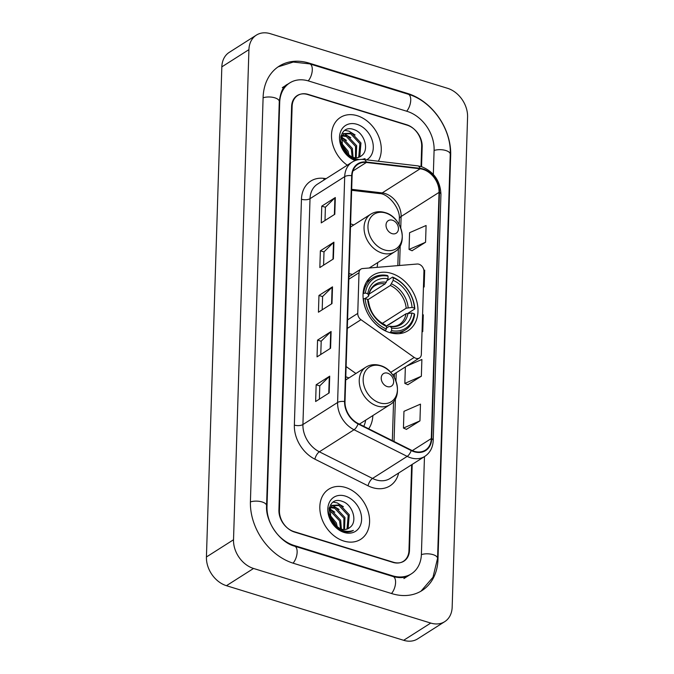 <?xml version="1.0" encoding="UTF-8"?>
<svg xmlns="http://www.w3.org/2000/svg" width="674" height="674" viewBox="0 0 674 674"><rect width="100%" height="100%" fill="white"/><g stroke="black" fill="none" stroke-linecap="round" stroke-linejoin="round"><path stroke-width="1.01" d="M418.933 264.225A6.192 4.718 57.5 0 0 417.147 264.023L362.604 268.547A6.192 4.718 57.5 0 0 360.885 269.111A6.192 4.718 57.5 0 0 359.023 272.743L357.751 313.41A6.192 4.718 57.5 0 0 360.994 319.703L414.215 357.439A6.192 4.718 57.5 0 0 419.472 357.97A6.192 4.718 57.5 0 0 421.334 354.339L423.938 271.403A6.192 4.718 57.5 0 0 418.933 264.225M348.955 377.929A32.824 24.997 57.5 0 0 346.36 377.002A32.824 24.997 57.5 0 0 345.779 376.825M391.442 273.391A32.824 24.997 57.5 0 0 372.899 275.278A32.824 24.997 57.5 0 0 364.524 305.625A32.824 24.997 57.5 0 0 389.58 332.56A32.824 24.997 57.5 0 0 408.124 330.673A32.824 24.997 57.5 0 0 416.498 300.326A32.824 24.997 57.5 0 0 391.442 273.391M353.757 224.981A32.824 24.997 57.5 0 0 351.171 224.046A32.824 24.997 57.5 0 0 350.59 223.878M377.069 267.342A32.824 24.997 57.5 0 0 377.684 262.607M368.695 428.79A32.824 24.997 57.5 0 0 372.874 415.555M346.107 366.546L355.914 373.497M421.031 166.512L421.663 146.275A18.577 14.146 57.5 0 0 406.649 124.732L308.203 94.402A18.577 14.146 57.5 0 0 297.706 95.472A18.577 14.146 57.5 0 0 292.128 106.357L279.432 510.496A18.577 14.146 57.5 0 0 294.445 532.039L392.891 562.369A18.577 14.146 57.5 0 0 403.389 561.307A18.577 14.146 57.5 0 0 408.966 550.414L411.654 464.748M433.331 174.406L434.098 150.1A33.439 25.469 57.5 0 0 407.071 111.336L308.625 80.998A33.439 25.469 57.5 0 0 289.736 82.927A33.439 25.469 57.5 0 0 279.693 102.524L266.997 506.671A33.439 25.469 57.5 0 0 294.024 545.434L392.47 575.773A33.439 25.469 57.5 0 0 411.359 573.844A33.439 25.469 57.5 0 0 421.402 554.247L424.468 456.601M430.745 623.071A24.77 18.864 57.5 0 0 444.739 621.647A24.77 18.864 57.5 0 0 452.17 607.131L467.571 117.023A24.77 18.864 57.5 0 0 447.553 88.302L270.35 33.7A24.77 18.864 57.5 0 0 256.356 35.124A24.77 18.864 57.5 0 0 248.925 49.64L233.524 539.748A24.77 18.864 57.5 0 0 253.542 568.468L430.745 623.071L403.65 640.3A24.77 18.864 57.5 0 0 417.644 638.876L444.739 621.647M256.356 35.124L229.261 52.353A24.77 18.864 57.5 0 0 221.83 66.869L206.429 556.977A24.77 18.864 57.5 0 0 226.447 585.698L403.65 640.3M391.914 593.634A53.254 40.558 57.5 0 0 421.991 590.567A53.254 40.558 57.5 0 0 437.982 559.361L450.679 155.214A53.254 40.558 57.5 0 0 407.627 93.475L309.181 63.137A53.254 40.558 57.5 0 0 279.103 66.204A53.254 40.558 57.5 0 0 263.113 97.41L250.416 501.557A53.254 40.558 57.5 0 0 293.468 563.296L391.914 593.634M357.228 115.709A29.723 22.638 57.5 0 0 340.437 117.419A29.723 22.638 57.5 0 0 347.287 165.197A29.723 22.638 57.5 0 1 340.437 117.419A29.723 22.638 57.5 0 1 357.228 115.709A29.723 22.638 57.5 0 1 378.325 161.229A29.723 22.638 57.5 0 0 357.228 115.709M345.551 487.479A29.723 22.638 57.5 0 0 328.76 489.189A29.723 22.638 57.5 0 0 321.169 516.672A29.723 22.638 57.5 0 0 343.866 541.062A29.723 22.638 57.5 0 0 360.657 539.352A29.723 22.638 57.5 0 0 368.24 511.869A29.723 22.638 57.5 0 0 345.551 487.479A29.723 22.638 57.5 0 0 328.76 489.189A29.723 22.638 57.5 0 0 321.169 516.672A29.723 22.638 57.5 0 0 343.866 541.062A29.723 22.638 57.5 0 0 360.657 539.352A29.723 22.638 57.5 0 0 368.24 511.869A29.723 22.638 57.5 0 0 345.551 487.479M423.028 169.401A19.816 15.089 -122.5 0 1 439.052 192.376L431.309 438.547A19.816 15.089 -122.5 0 1 425.37 450.156A19.816 15.089 -122.5 0 1 411.3 450.139L358.147 423.508A19.816 15.089 -122.5 0 1 345.004 401.696L352.098 175.838A19.816 15.089 -122.5 0 1 358.046 164.229A19.816 15.089 -122.5 0 1 366.353 162.468L420.146 168.786A19.816 15.089 -122.5 0 1 423.028 169.401M423.045 168.955A20.313 15.468 57.5 0 0 420.087 168.323L366.294 162.004A20.313 15.468 57.5 0 0 351.685 175.712L344.591 401.561A20.313 15.468 57.5 0 0 358.062 423.921L411.216 450.561A20.313 15.468 57.5 0 0 431.731 438.673L439.465 192.503A20.313 15.468 57.5 0 0 423.045 168.955M406.414 429.355L419.953 420.879L420.475 404.13L403.962 411.325L403.44 428.066L406.54 429.405M407.812 384.694L421.36 376.218L421.882 359.478L406.734 366.075M412.025 250.728L425.564 242.252L426.094 225.504L409.573 232.698L409.051 249.439L412.151 250.779M421.545 166.663L422.177 146.713A18.577 14.146 57.5 0 0 407.155 125.17L307.673 94.52A18.577 14.146 57.5 0 0 297.183 95.59A18.577 14.146 57.5 0 0 291.606 106.475L278.918 510.058A18.577 14.146 57.5 0 0 293.94 531.601L393.422 562.251A18.577 14.146 57.5 0 0 403.911 561.181A18.577 14.146 57.5 0 0 409.489 550.296L412.193 464.411M329.173 392.908L315.626 401.519L316.157 384.77L329.704 376.159L329.173 392.908M333.386 258.934L319.838 267.553L320.369 250.804L333.916 242.185L333.386 258.934M334.793 214.281L321.245 222.892L321.768 206.143L335.315 197.533L334.793 214.281M330.58 348.247L317.033 356.866L317.555 340.117L331.103 331.498L330.58 348.247M331.987 303.595L318.44 312.205L318.962 295.456L332.509 286.846L331.987 303.595M423.441 287.368L424.165 286.905L424.687 270.164L423.904 270.501M422.034 332.029L422.758 331.566L423.289 314.817L422.564 315.137M318.962 295.456L322.602 296.585M322.189 309.821L322.602 296.518L332.105 287.166A4.954 2.14 1.8 0 1 332.509 286.846M317.555 340.117L321.195 341.238M320.782 354.482L321.203 341.17L330.698 331.819A4.954 2.14 1.8 0 1 331.103 331.498M321.768 206.143L325.407 207.263M324.994 220.508L325.407 207.204L334.911 197.853A4.954 2.14 1.8 0 1 335.315 197.533M320.369 250.804L324.009 251.924M323.587 265.168L324.009 251.857L333.504 242.505A4.954 2.14 1.8 0 1 333.916 242.185M316.157 384.77L319.796 385.899M319.375 399.134L319.796 385.831L329.291 376.48A4.954 2.14 1.8 0 1 329.704 376.159M422.758 331.566L422.042 331.878M424.165 286.905L423.441 287.225M425.564 242.252L409.051 249.439M421.36 376.218L404.838 383.413L405.36 366.942M404.838 383.413L407.947 384.753M419.953 420.879L403.44 428.066M341.111 138.044L343.125 138.566L352.359 148.457L353.066 157.404M340.901 138.903L342.055 139.248L351.28 149.139L352.173 157.135M340.985 135.811L341.777 135.516M342.426 135.356L347.43 135.828L356.656 145.719L356.192 157.775M340.884 136.148L341.356 136.038M342.038 135.937L346.352 136.519L355.586 146.41L355.468 157.775M359.158 159.57L353.69 158.432L345.172 152.004A14.002 10.658 57.5 0 0 352.603 157.278A14.002 10.658 57.5 0 0 360.514 156.469A14.002 10.658 57.5 0 0 361.593 155.652L360.472 156.494M345.172 152.004L342.426 147.985L342.106 135.828L344.33 133.578L351.727 133.098L360.961 142.989L359.849 156.065L358.795 157.295M351.836 157.606L348.921 156.452M340.648 137.184L344.33 133.578M343.807 133.949L350.657 133.781L359.882 143.672L358.77 156.747L358.189 157.48M340.741 142.189L348.054 151.195L349.056 155.576M340.951 143.714L346.984 151.877L347.75 154.616M361.593 155.652C369.714 150.007 364.314 132.972 354.44 129.779C336.882 122.483 335.854 153.647 353.934 159.334L356.681 160.083M366.69 159.856A20.195 15.376 57.5 0 0 372.486 141.254A20.195 15.376 57.5 0 0 356.959 124.302A20.195 15.376 57.5 0 0 339.502 137.016A20.195 15.376 57.5 0 0 355.299 160.538M363.37 159.477L365.064 158.617L362.107 159.409M341.204 144.792L347.725 154.498M344.894 130.36L348.896 131.144L355.105 134.952M342.139 133.25L344.111 133.713M344.22 133.755L350.809 137.69M341.457 137.066L346.503 140.419M340.715 141.919L342.207 143.158M363.092 293.535L365.392 293.055A29.479 22.444 57.5 0 1 388.072 276.18L387.997 278.766A26.631 20.279 57.5 0 0 367.793 293.797L368.627 295.498L368.189 296.501L364.786 298.666M369.057 294.117L385.149 283.88L387.997 278.766M406.346 313.612L386.177 326.098M390.878 332.181A30.718 23.388 57.5 0 0 405.638 329.755A30.718 23.388 57.5 0 0 414.636 314.505L414.274 313.755A29.479 22.444 57.5 0 1 391.594 330.631L390.061 332.703M385.267 330.858L386.413 329.03A29.479 22.444 57.5 0 1 365.224 298.641L363.497 298.751A30.718 23.388 57.5 0 0 368.594 315.028M370.296 317.707A30.718 23.388 57.5 0 0 385.697 330.58M388.072 276.18L387.432 275.489A30.718 23.388 57.5 0 0 372.68 277.915A30.718 23.388 57.5 0 0 363.674 293.165M391.594 330.631L391.678 328.044A26.631 20.279 57.5 0 0 411.873 313.014L414.274 313.755M365.224 298.641L367.616 299.374A26.631 20.279 57.5 0 0 386.497 326.443L386.413 329.03M367.793 293.797L365.392 293.055M411.873 313.014L406.009 313.789L386.345 326.292M386.446 328.061L389.05 326.41L390.221 326.469L391.678 328.044M368.021 302.078L368.451 301.084L367.616 299.374M386.497 326.443L384.77 324.674C375.502 319.821 370.085 312.037 368.518 301.312L368.451 301.084A23.817 18.139 57.5 0 0 385.039 324.876M389.05 326.41L390.221 326.469A23.817 18.139 57.5 0 0 407.972 313.258L414.813 308.928A30.718 23.388 57.5 0 0 392.613 277.09L393.254 277.781A29.479 22.444 57.5 0 1 414.451 308.17L414.813 308.928M386.379 282.296A23.817 18.139 57.5 0 0 368.627 295.498L368.189 296.501M387.179 280.544L392.613 277.09M414.451 308.17L412.05 307.437A26.631 20.279 57.5 0 0 393.178 280.367L393.254 277.781M382.318 323.377L406.186 308.203L412.05 307.437M393.178 280.367L390.33 285.481L367.819 299.795M392.024 233.625A7.431 5.662 57.5 0 0 398.452 228.848A7.431 5.662 57.5 0 0 392.445 220.23A7.431 5.662 57.5 0 0 386.017 225.015A7.431 5.662 57.5 0 0 392.024 233.625M349.031 273.543A22.293 16.976 57.5 0 0 349.612 273.728A22.293 16.976 57.5 0 0 352.586 274.385M370.346 267.898A29.412 22.402 57.5 0 0 370.473 267.19M387.221 386.581A7.431 5.662 57.5 0 0 393.65 381.796A7.431 5.662 57.5 0 0 387.643 373.185A7.431 5.662 57.5 0 0 381.214 377.962A7.431 5.662 57.5 0 0 387.221 386.581M363.783 426.33A29.412 22.402 57.5 0 0 365.662 420.138M329.426 509.814L331.448 510.336L340.673 520.227L341.381 529.174M329.215 510.673L330.37 511.018L339.595 520.909L340.496 528.905M329.308 507.573L330.1 507.286M330.749 507.126L335.745 507.598L344.978 517.489L344.507 529.545M329.207 507.918L329.67 507.808M330.353 507.699L334.675 508.28L343.9 518.171L343.782 529.545M349.907 527.413C358.029 521.777 352.628 504.742 342.754 501.549C325.197 494.253 324.169 525.408 342.249 531.104L343.133 531.398C346.975 532.536 350.387 532.199 353.378 530.387C349.789 531.727 345.989 531.668 342.004 530.202L333.487 523.774A14.002 10.658 57.5 0 0 340.926 529.039A14.002 10.658 57.5 0 0 348.829 528.239A14.002 10.658 57.5 0 0 349.907 527.413L348.787 528.264M333.487 523.774L330.74 519.755L330.42 507.589L332.644 505.348L340.05 504.868L349.275 514.759L348.163 527.835L347.118 529.065M340.151 529.368L337.236 528.214M328.963 508.946L332.644 505.348M332.122 505.719L338.971 505.551L348.197 515.442L347.085 528.517L346.503 529.25M329.055 513.959L336.368 522.965L337.379 527.346M329.266 515.484L335.298 523.647L336.065 526.386M345.273 496.072A20.195 15.376 57.5 0 0 327.808 509.064A20.195 15.376 57.5 0 0 344.136 532.468A20.195 15.376 57.5 0 0 361.601 519.477A20.195 15.376 57.5 0 0 345.273 496.072M329.519 516.562L336.048 526.259M333.217 502.13L337.211 502.905L343.428 506.722M330.454 505.02L332.434 505.483M332.543 505.517L339.123 509.46M329.771 508.836L334.826 512.189M329.038 513.689L330.521 514.928M359.023 272.743L348.854 279.204M357.751 313.41L347.573 319.88M360.994 319.703L347.304 328.415M414.215 357.439L390.701 372.393M278.126 66.852L293.283 62.05L309.787 63.895L408.233 94.234C432.017 101.075 451.504 129.054 450.257 154.262L437.561 558.409A9.908 4.28 -178.2 0 0 431.958 554.348A9.908 4.28 -178.2 0 0 421.385 554.618M391.493 593.508A9.908 4.785 -72.9 0 0 395.579 582.547A9.908 4.785 -72.9 0 0 393.077 576.523L294.631 546.184C279.937 542.46 265.345 521.752 266.575 505.719L279.28 101.572C280.553 91.782 283.358 85.994 287.697 84.216M293.055 563.169A9.908 4.785 -72.9 0 0 297.133 552.208A9.908 4.785 -72.9 0 0 294.631 546.184M250.408 501.928A9.908 4.28 1.8 0 1 260.981 501.658A9.908 4.28 1.8 0 1 266.575 505.719M263.104 97.789A9.908 4.28 1.8 0 1 273.678 97.511A9.908 4.28 1.8 0 1 279.28 101.572M309.787 63.895A9.908 4.785 107.1 0 1 312.289 69.919A9.908 4.785 107.1 0 1 308.203 80.88M408.233 94.234A9.908 4.785 107.1 0 1 410.736 100.258A9.908 4.785 107.1 0 1 406.649 111.21M450.257 154.262A9.908 4.28 -178.2 0 0 444.663 150.201A9.908 4.28 -178.2 0 0 434.09 150.479M226.447 585.698L253.542 568.468M206.429 556.977L233.524 539.748M221.83 66.869L248.925 49.64M437.502 559.656L437.982 559.361M308.566 63.533L309.181 63.137M407.029 93.855L407.627 93.475M450.224 155.5L450.679 155.214M391.872 576.152L392.47 575.773M293.451 545.797L294.024 545.434M266.559 506.941L266.997 506.671M279.238 102.819L279.693 102.524M439.052 192.376L401.114 216.497A19.816 15.089 57.5 0 0 385.098 193.522A19.816 15.089 57.5 0 0 382.209 192.907L351.676 189.318M398.646 473.022A30.962 23.582 -122.5 0 1 372.537 487.622A30.962 23.582 -122.5 0 1 368.055 485.811L314.901 459.171A30.962 23.582 -122.5 0 1 294.353 425.092L301.455 199.234A30.962 23.582 -122.5 0 1 323.722 178.349L326.157 178.635M411.216 450.561A6.192 2.485 116.6 0 1 407.189 456.382L372.511 478.439A24.77 18.864 57.5 0 0 376.1 479.888A24.77 18.864 57.5 0 0 390.094 478.456L424.772 456.408A24.77 18.864 -122.5 0 1 407.189 456.382L354.044 429.751A24.77 18.864 -122.5 0 1 337.607 402.479L344.7 176.63A6.192 2.679 1.8 0 1 351.685 175.712M431.731 438.673A6.192 2.679 1.8 0 1 433.214 440.493L440.948 194.314C440.282 180.851 433.82 171.634 421.57 166.672L417.762 165.863A6.192 3.412 96.7 0 1 420.087 168.323M344.591 401.561A6.192 2.679 -178.2 0 0 337.607 402.479L302.921 424.536A24.77 18.864 57.5 0 0 319.358 451.799L372.511 478.439A6.192 2.485 -63.4 0 0 368.055 485.811M358.062 423.921A6.192 2.485 116.6 0 1 354.044 429.751L319.358 451.799A6.192 2.485 -63.4 0 0 314.901 459.171M417.762 165.863L363.968 159.536A6.192 3.412 96.7 0 1 366.294 162.004M301.455 199.234A6.192 2.679 1.8 0 0 310.023 198.678L344.7 176.63A24.77 18.864 -122.5 0 1 352.14 162.114L317.454 184.162A24.77 18.864 57.5 0 0 310.023 198.678L302.921 424.536A6.192 2.679 1.8 0 1 294.353 425.092M440.948 194.314A6.192 2.679 -178.2 0 0 439.465 192.503M323.722 178.349A6.192 3.412 -83.3 0 0 324.084 179.95M431.309 438.547L412.328 450.62M394.046 441.495L395.394 398.73M395.95 380.978L396.211 372.764M399.581 265.48L400.196 245.783M400.752 228.031L401.114 216.497A11.146 4.819 1.8 0 0 399.303 219.016C400.567 208.224 387.904 193.404 379.605 193.581A11.146 6.142 -83.3 0 0 382.209 192.907L420.146 168.786M366.353 162.468L352.932 171.002M331.574 303.848L332.105 287.166M332.981 259.195L333.504 242.505M334.388 214.534L334.911 197.853M330.176 348.509L330.698 331.819M328.769 393.161L329.291 376.48M385.149 283.88A22.916 17.448 57.5 0 0 374.803 285.81C371.618 287.79 369.579 291.143 368.686 295.878M389.766 326.216C393.557 326.764 396.759 326.182 399.396 324.48A22.916 17.448 57.5 0 0 406.009 313.789M408.149 307.681A23.817 18.139 57.5 0 0 391.56 283.889M406.186 308.203A22.916 17.448 57.5 0 0 390.33 285.481M384.517 249.928A20.481 15.595 57.5 0 0 402.235 236.751A20.481 15.595 57.5 0 0 385.68 213.009A20.481 15.595 57.5 0 0 367.962 226.186A20.481 15.595 57.5 0 0 384.517 249.928M382.074 253.087A22.293 16.976 57.5 0 0 394.669 251.806C408.865 243.887 401.746 216.834 384.989 212.563C379.774 211.021 375.022 211.569 370.742 214.18A22.293 16.976 57.5 0 0 365.055 234.788A22.293 16.976 57.5 0 0 382.074 253.087M379.715 402.875A20.481 15.595 57.5 0 0 397.433 389.698A20.481 15.595 57.5 0 0 380.877 365.957A20.481 15.595 57.5 0 0 363.16 379.133A20.481 15.595 57.5 0 0 379.715 402.875M377.272 406.034A22.293 16.976 57.5 0 0 389.858 404.754C404.063 396.834 396.935 369.782 380.178 365.51C374.963 363.977 370.22 364.516 365.94 367.128A22.293 16.976 57.5 0 0 360.245 387.735A22.293 16.976 57.5 0 0 377.272 406.034M360.885 269.111L348.93 276.711M419.472 357.97L392.748 374.963M420.997 591.174L432.978 577.264L437.561 558.409M409.329 575.133C405.462 577.871 400.044 578.334 393.077 576.523M403.911 578.578L411.359 573.844M282.28 87.662L289.736 82.927M363.968 159.536C359.604 159.056 355.661 159.915 352.14 162.114M424.772 456.408C430.063 452.844 432.876 447.536 433.214 440.493M379.605 193.581L351.643 190.295M392.335 440.636L393.565 401.46M394.324 377.474L394.433 373.893M397.837 265.623L398.376 248.512M399.126 224.526L399.303 219.016M399.556 333.622L405.638 329.755M366.597 281.783L372.68 277.915M369.2 267.999L394.669 251.806M350.488 227.054L370.742 214.18M359.394 424.131L389.858 404.754M345.686 380.01L365.94 367.128"/></g></svg>
